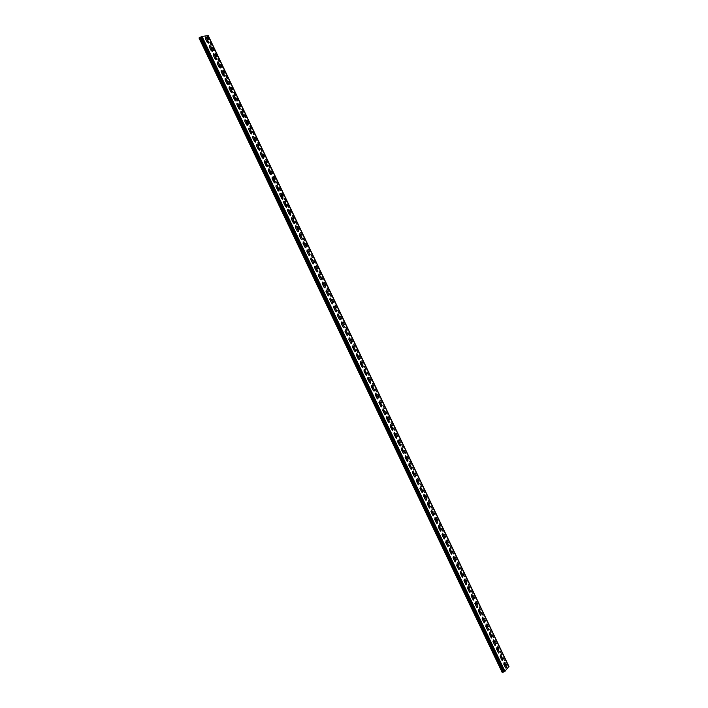 <?xml version="1.0" encoding="UTF-8"?>
<svg xmlns="http://www.w3.org/2000/svg" width="708" height="708" viewBox="0 0 708 708"><rect width="100%" height="100%" fill="white"/><g stroke="black" fill="none" stroke-linecap="round" stroke-linejoin="round"><path stroke-width="0.53" stroke-dasharray="3.54 2.66" d="M504.043 662.467L503.521 664.148L505.999 668.175M500.45 654.935L499.928 656.608L502.415 660.653M496.848 647.395L496.326 649.068L498.83 653.112M493.237 639.855L492.724 641.51L495.237 645.563M489.626 632.297L489.122 633.952L491.635 638.005M486.015 624.73L485.502 626.376L488.033 630.447M482.396 617.155L481.891 618.792L483.599 622.376L484.431 622.872M478.776 609.561L478.272 611.199L479.98 614.783L480.82 615.279M475.148 601.968L474.643 603.597L476.351 607.19L477.201 607.685M471.51 594.366L471.015 595.986L472.723 599.587L473.581 600.083M467.873 586.755L467.377 588.366L469.094 591.968L469.962 592.472M464.227 579.126L463.74 580.737L465.457 584.339L466.333 584.843M460.581 571.498L460.094 573.099L461.811 576.71L462.696 577.215M456.934 563.851L456.448 565.453L458.165 569.064L459.058 569.568M453.27 556.196L452.793 557.789L454.518 561.409L455.412 561.922M449.615 548.532L449.137 550.125L450.863 553.745L451.766 554.258M445.943 540.868L445.474 542.443L447.199 546.072L448.12 546.585M442.279 533.186L441.801 534.752L443.535 538.39L444.465 538.903M438.597 525.495L438.137 527.062L439.863 530.69L440.801 531.212M434.924 517.787L434.455 519.353L436.19 522.991L437.137 523.513M431.234 510.079L430.774 511.636L432.517 515.274L433.464 515.805M427.544 502.361L427.092 503.91L428.827 507.556L429.791 508.087M423.853 494.626L423.402 496.166L425.145 499.821L426.119 500.361M420.154 486.892L419.702 488.423L421.446 492.078L422.437 492.618M416.446 479.139L416.003 480.67L417.755 484.334L418.747 484.865M412.737 471.378L412.304 472.9L414.047 476.572L415.056 477.112M409.029 463.616L408.596 465.129L410.348 468.793L411.357 469.342M405.312 455.837L404.879 457.341L406.631 461.014L407.658 461.563M401.586 448.049L401.162 449.545L402.914 453.226L403.949 453.775M397.861 440.243L397.436 441.739L399.197 445.429L400.241 445.978M394.126 432.438L393.71 433.924L395.471 437.615L396.524 438.163M390.391 424.623L389.975 426.101L391.736 429.791L392.807 430.349M386.648 416.791L386.241 418.26L388.002 421.959L389.081 422.526M382.904 408.95L382.497 410.419L384.267 414.127L385.347 414.684M379.152 401.109L378.753 402.56L380.523 406.268L381.612 406.834M375.39 393.25L375.001 394.701L376.771 398.409L377.877 398.976M371.629 385.382L371.24 386.825L373.019 390.542L374.134 391.108M367.868 377.497L367.479 378.939L369.257 382.656L370.381 383.232M364.098 369.611L363.717 371.045L365.496 374.771L366.629 375.346M360.319 361.717L359.947 363.133L361.726 366.868L362.877 367.443M356.54 353.805L356.168 355.221L357.956 358.956L359.115 359.54M352.752 345.885L352.389 347.292L354.177 351.035L355.345 351.619M348.964 337.955L348.601 339.362L350.389 343.106L351.575 343.69M345.168 330.017L344.814 331.415L346.601 335.167L347.796 335.751M341.371 322.069L341.017 323.459L342.814 327.211L344.017 327.804M337.566 314.113L337.22 315.494L339.017 319.255L340.229 319.839M333.751 306.139L333.415 307.511L335.211 311.281L336.433 311.874M329.937 298.165L329.609 299.528L331.406 303.298L332.636 303.891M326.123 290.174L325.795 291.528L327.592 295.307L328.839 295.9M322.29 282.173L321.972 283.519L323.777 287.306L325.034 287.899M318.467 274.164L318.149 275.509L319.954 279.288L321.22 279.89M314.626 266.137L314.317 267.474L316.122 271.27L317.405 271.872M310.794 258.11L310.485 259.438L312.299 263.234L313.582 263.845M306.945 250.066L306.644 251.393L308.458 255.19L309.759 255.8M303.095 242.021L302.803 243.331L304.617 247.136L305.927 247.747M299.245 233.959L298.953 235.26L300.767 239.074L302.095 239.685M295.386 225.879L295.094 227.179L296.918 230.994L298.254 231.613M291.519 217.798L291.236 219.091L293.059 222.914L294.413 223.533M287.652 209.71L287.377 210.993L289.2 214.816L290.554 215.436M283.775 201.603L283.51 202.877L285.333 206.709L286.705 207.338M279.899 193.488L279.633 194.753L281.465 198.594L282.846 199.222M276.014 185.363L275.757 186.629L277.589 190.461L278.979 191.098M272.12 177.23L271.872 178.478L273.704 182.328L275.111 182.965M268.226 169.079L267.978 170.327L269.819 174.177L271.235 174.814M264.332 160.92L264.084 162.167L265.925 166.017L267.35 166.663M260.429 152.76L260.19 153.99L262.031 157.849L263.464 158.495M256.517 144.574L256.287 145.804L258.128 149.671L259.571 150.317M252.606 136.387L252.375 137.609L254.216 141.476L255.676 142.131M248.685 128.192L248.455 129.405L250.305 133.281L251.774 133.927M244.764 119.979L244.543 121.183L246.393 125.068L247.871 125.723M240.835 111.758L240.614 112.953L242.472 116.838L243.959 117.501M236.897 103.527L236.684 104.722L238.543 108.607L240.047 109.271M232.959 95.288L232.755 96.465L234.605 100.368L236.127 101.032M229.011 87.031L228.808 88.208L230.675 92.111L232.197 92.775M225.064 78.765L224.87 79.933L226.728 83.845L228.268 84.517M221.108 70.49L220.914 71.658L222.781 75.57L224.33 76.243M217.144 62.207L216.958 63.366L218.825 67.278L220.383 67.959M213.179 53.914L213.002 55.056L214.869 58.976L216.436 59.667M209.214 45.604L209.037 46.746L210.904 50.666L212.488 51.357M205.24 37.285L205.063 38.418L206.94 42.347L208.524 43.038M199.001 37.966L201.842 36.595L207.825 35.595L206.816 36.55L208.028 36.276L508.149 665.901L507.583 666.6L508.769 666.538M207.825 36.444L508.149 665.901M501.999 672.6L504.715 671.334L508.645 666.865L507.273 666.75L507.884 665.918M208.028 36.276L207.143 36.4L208.046 35.621M207.019 36.586L507.353 666.529M206.948 36.356L507.53 666.83M207.771 35.683L508.565 666.732M207.736 35.577L508.645 666.865M201.842 36.595L504.715 671.334M201.47 36.763L504.37 671.511M200.647 37.435L503.326 671.6M199.815 37.825L502.547 671.981M208.019 35.639L508.733 666.547M207.196 36.312L507.698 666.635M207.232 36.409L507.618 666.502M206.816 36.55L507.273 666.75M207.825 35.595L508.68 666.768M207.143 36.4L507.583 666.6"/><path stroke-width="1.06" d="M505.999 668.175L506.255 666.52L504.043 662.467M506.53 666.494L505.946 668.157L505.485 667.679L503.786 664.122L504.37 662.458L506.255 666.52M502.415 660.653L502.671 658.998L500.45 654.935M502.937 658.971L502.353 660.635L501.892 660.148L500.193 656.59L500.777 654.927L502.671 658.998M498.83 653.112L499.087 651.466L496.848 647.395M499.344 651.44L498.768 653.095L498.29 652.599L496.591 649.041L497.175 647.386L499.087 651.466M495.237 645.563L495.485 643.926L493.237 639.855M495.75 643.899L495.166 645.546L494.688 645.05L492.989 641.483L493.573 639.837L495.485 643.926M491.635 638.005L491.892 636.377L489.626 632.297M492.149 636.35L491.564 637.988L491.087 637.492L489.378 633.917L489.963 632.279L491.892 636.377M488.033 630.447L488.281 628.819L486.015 624.73M488.547 628.793L487.962 630.421L487.476 629.916L485.768 626.341L486.352 624.713L488.281 628.819M484.431 622.872L484.679 621.252L482.396 617.155M484.936 621.217L484.352 622.845L483.856 622.341L482.148 618.757L482.732 617.137L484.679 621.252M480.82 615.279L481.059 613.677L478.776 609.561M481.325 613.641L480.741 615.261L480.236 614.748L478.528 611.163L479.112 609.553L481.059 613.677M477.201 607.685L477.449 606.092L475.148 601.968M477.705 606.057L477.121 607.668L476.617 607.154L474.9 603.561L475.493 601.95L477.449 606.092M473.581 600.083L473.82 598.499L471.51 594.366M474.086 598.455L473.493 600.065L472.988 599.543L471.271 595.95L471.855 594.348L473.82 598.499M469.962 592.472L470.192 590.888L467.873 586.755M470.457 590.853L469.873 592.446L469.351 591.923L467.634 588.33L468.218 586.728L470.192 590.888M466.333 584.843L466.563 583.277L464.227 579.126M466.82 583.233L466.236 584.826L465.714 584.295L463.997 580.693L464.581 579.1L466.563 583.277M462.696 577.215L462.926 575.648L460.581 571.498M463.191 575.604L462.598 577.197L462.076 576.666L460.35 573.055L460.935 571.471L462.926 575.648M459.058 569.568L459.288 568.02L456.934 563.851M459.545 567.966L458.961 569.551L458.43 569.02L456.704 565.4L457.288 563.825L459.288 568.02M455.412 561.922L455.642 560.373L453.27 556.196M455.899 560.329L455.315 561.895L454.775 561.356L453.049 557.745L453.633 556.169L455.642 560.373M451.766 554.258L451.996 552.718L449.615 548.532M452.253 552.674L451.669 554.24L451.12 553.691L449.394 550.072L449.978 548.505L451.996 552.718M448.12 546.585L448.341 545.054L445.943 540.868M448.598 545.001L448.014 546.567L447.456 546.018L445.73 542.39L446.314 540.832L448.341 545.054M444.465 538.903L444.677 537.381L442.279 533.186M444.934 537.328L444.35 538.885L443.792 538.337L442.058 534.699L442.642 533.151L444.677 537.381M440.801 531.212L441.022 529.699L438.597 525.495M441.27 529.646L440.686 531.195L440.119 530.637L438.385 527L438.969 525.46L441.022 529.699M437.137 523.513L437.349 522.008L434.924 517.787M437.606 521.955L437.022 523.495L436.447 522.938L434.712 519.291L435.296 517.752L437.349 522.008M433.464 515.805L433.677 514.309L431.234 510.079M433.933 514.247L433.349 515.787L432.765 515.22L431.03 511.574L431.615 510.043L433.677 514.309M429.791 508.087L430.004 506.601L427.544 502.361M430.252 506.539L429.668 508.07L429.083 507.494L427.34 503.848L427.924 502.317L430.004 506.601M426.119 500.361L426.322 498.875L423.853 494.626M426.57 498.813L425.986 500.335L425.393 499.76L423.649 496.104L424.234 494.591L426.322 498.875M422.437 492.618L422.632 491.148L420.154 486.892M422.88 491.078L422.304 492.6L421.702 492.016L419.959 488.361L420.534 486.847L422.632 491.148M418.747 484.865L418.941 483.405L416.446 479.139M419.189 483.343L418.614 484.847L418.003 484.263L416.26 480.599L416.835 479.095L418.941 483.405M415.056 477.112L415.242 475.652L412.737 471.378M415.499 475.59L414.915 477.095L414.304 476.502L412.552 472.838L413.127 471.333L415.242 475.652M411.357 469.342L411.543 467.891L409.029 463.616M411.791 467.82L411.215 469.324L410.596 468.731L408.843 465.059L409.419 463.563L411.543 467.891M407.658 461.563L407.843 460.12L405.312 455.837M408.091 460.05L407.507 461.545L406.879 460.943L405.126 457.271L405.702 455.775L407.843 460.12M403.949 453.775L404.126 452.341L401.586 448.049M404.374 452.27L403.799 453.757L403.162 453.155L401.409 449.474L401.985 447.987L404.126 452.341M400.241 445.978L400.418 444.553L397.861 440.243M400.666 444.482L400.091 445.96L399.445 445.35L397.684 441.668L398.259 440.19L400.418 444.553M396.524 438.163L396.692 436.756L394.126 432.438M396.94 436.677L396.374 438.155L395.719 437.535L393.958 433.845L394.524 432.376L396.692 436.756M392.807 430.349L392.975 428.942L390.391 424.623M393.214 428.871L392.648 430.331L391.984 429.712L390.223 426.021L390.789 424.552L392.975 428.942M389.081 422.526L389.241 421.127L386.648 416.791M389.489 421.048L388.922 422.508L388.25 421.88L386.488 418.18L387.055 416.729L389.241 421.127M385.347 414.684L385.515 413.295L382.904 408.95M385.754 413.215L385.187 414.667L384.506 414.038L382.745 410.339L383.311 408.888L385.515 413.295M381.612 406.834L381.771 405.454L379.152 401.109M382.019 405.374L381.453 406.826L380.762 406.188L378.992 402.48L379.559 401.029L381.771 405.454M377.877 398.976L378.028 397.604L375.39 393.25M378.276 397.524L377.709 398.967L377.01 398.33L375.24 394.613L375.806 393.17L378.028 397.604M374.134 391.108L374.284 389.745L371.629 385.382M374.523 389.666L373.966 391.099L373.258 390.453L371.488 386.736L372.045 385.302L374.284 389.745M370.381 383.232L370.532 381.877L367.868 377.497M370.771 381.789L370.213 383.223L369.496 382.568L367.726 378.851L368.284 377.417L370.532 381.877M366.629 375.346L366.771 374.001L364.098 369.611M367.01 373.913L366.452 375.337L365.735 374.682L363.956 370.948L364.514 369.532L366.771 374.001M362.877 367.443L363.009 366.107L360.319 361.717M363.248 366.018L362.7 367.434L361.965 366.779L360.186 363.045L360.735 361.629L363.009 366.107M359.115 359.54L359.248 358.213L356.54 353.805M359.487 358.115L358.929 359.531L358.195 358.868L356.407 355.124L356.956 353.717L359.248 358.213M355.345 351.619L355.469 350.301L352.752 345.885M355.708 350.203L355.159 351.611L354.416 350.938L352.628 347.194L353.177 345.796L355.469 350.301M351.575 343.69L351.699 342.38L349.911 338.636L348.964 337.955M351.938 342.283L351.389 343.681L350.628 343.008L348.84 339.256L349.389 337.866L351.699 342.38M347.796 335.751L347.911 334.45L346.132 330.707L345.168 330.017M348.15 334.353L347.61 335.742L346.84 335.061L345.053 331.309L345.593 329.919L347.911 334.45M344.017 327.804L344.132 326.512L342.336 322.76L341.371 322.069M344.362 326.415L343.822 327.795L343.053 327.114L341.256 323.352L341.796 321.972L344.132 326.512M340.229 319.839L340.336 318.565L338.548 314.803L337.566 314.113M340.575 318.458L340.035 319.839L339.247 319.149L337.459 315.387L337.99 314.007L340.336 318.565M336.433 311.874L336.539 310.6L334.751 306.838L333.751 306.139M336.778 310.493L336.238 311.874L335.45 311.175L333.654 307.405L334.185 306.033L336.539 310.6M332.636 303.891L332.742 302.635L330.946 298.865L329.937 298.165M332.972 302.528L332.441 303.891L331.636 303.192L329.839 299.422L330.37 298.05L332.742 302.635M328.839 295.9L328.937 294.652L327.14 290.882L326.123 290.174M329.167 294.546L328.645 295.909L327.822 295.201L326.025 291.422L326.547 290.059L328.937 294.652M325.034 287.899L325.122 286.66L323.326 282.881L322.29 282.173M325.361 286.545L324.83 287.908L324.007 287.191L322.202 283.412L322.724 282.058L325.122 286.66M321.22 279.89L321.308 278.66L319.512 274.881L318.467 274.164M321.538 278.545L321.025 279.899L320.184 279.173L318.379 275.394L318.901 274.04L321.308 278.66M317.405 271.872L317.494 270.651L315.688 266.863L314.626 266.137M317.724 270.536L317.202 271.881L316.361 271.155L314.547 267.359L315.069 266.022L317.494 270.651M313.582 263.845L313.662 262.624L311.856 258.836L310.794 258.11M313.892 262.509L313.379 263.845L312.529 263.119L310.715 259.323L311.228 257.986L313.662 262.624M309.759 255.8L309.839 254.597L308.024 250.8L306.945 250.066M310.069 254.473L309.555 255.809L308.688 255.075L306.874 251.269L307.387 249.942L309.839 254.597M305.927 247.747L305.998 246.552L304.192 242.756L303.095 242.021M306.228 246.428L305.723 247.756L304.847 247.012L303.033 243.207L303.537 241.888L305.998 246.552M302.095 239.685L302.157 238.499L300.342 234.693L299.245 233.959M302.387 238.375L301.882 239.702L300.997 238.95L299.183 235.136L299.679 233.817L302.157 238.499M298.254 231.613L298.316 230.436L296.502 226.631L295.386 225.879M298.546 230.312L298.041 231.631L297.148 230.87L295.325 227.056L295.82 225.746L296.723 226.498L298.316 230.436M294.413 223.533L292.643 218.551L291.519 217.798M294.696 222.232L294.201 223.542L293.289 222.781L291.466 218.967L291.962 217.657L292.873 218.418L294.466 222.365M290.554 215.436L288.793 210.462L287.652 209.71M290.838 214.152L290.351 215.453L289.43 214.683L287.598 210.86L288.085 209.559L289.014 210.329L290.607 214.276M286.705 207.338L284.926 202.364L283.775 201.603M286.979 206.055L286.492 207.356L285.563 206.577L283.731 202.745L284.218 201.453L285.156 202.231L286.749 206.187M282.846 199.222L281.058 194.249L279.899 193.488M283.111 197.948L282.634 199.24L281.687 198.461L279.855 194.62L280.333 193.337L281.288 194.116L282.881 198.081M278.979 191.098L277.191 186.133L276.014 185.363M279.244 189.833L278.766 191.116L277.81 190.328L275.978 186.487L276.447 185.204L277.412 185.992L279.014 189.965M275.111 182.965L273.315 178L272.12 177.23M275.368 181.699L274.89 182.983L273.925 182.186L272.093 178.345L272.562 177.071L273.536 177.858L275.138 181.841M271.235 174.814L269.429 169.858L268.226 169.079M271.483 173.566L271.022 174.841L270.04 174.035L268.199 170.186L268.668 168.92L269.651 169.716L271.261 173.699M267.35 166.663L265.544 161.707L264.332 160.92M267.597 165.415L267.137 166.681L266.146 165.876L264.305 162.026L264.765 160.76L265.766 161.566L267.376 165.557M263.464 158.495L261.65 153.548L260.429 152.76M263.712 157.256L263.252 158.521L262.252 157.707L260.411 153.848L260.863 152.583L261.871 153.397L263.491 157.397M259.571 150.317L257.747 145.37L256.517 144.574M259.809 149.087L259.358 150.344L258.349 149.521L256.5 145.662L256.951 144.405L257.969 145.228L259.588 149.229M255.676 142.131L253.853 137.184L252.606 136.387M255.915 140.901L255.464 142.158L254.438 141.334L252.597 137.458L253.039 136.21L254.066 137.042L255.694 141.051M251.774 133.927L249.942 128.989L248.685 128.192M252.004 132.715L251.561 133.962L250.526 133.131L248.676 129.254L249.119 128.006L250.163 128.847L251.791 132.865M247.871 125.723L246.03 120.785L244.764 119.979M248.092 124.511L247.658 125.75L246.605 124.918L244.756 121.033L245.189 119.794L246.251 120.634L247.88 124.661M243.959 117.501L242.109 112.572L240.835 111.758M244.18 116.298L243.747 117.528L242.685 116.687L240.835 112.802L241.26 111.572L242.331 112.422L243.959 116.448M240.047 109.271L238.189 104.35L236.897 103.527M240.26 108.076L239.835 109.306L238.755 108.457L236.906 104.563L237.322 103.341L238.41 104.191L240.039 108.227M236.127 101.032L234.26 96.111L232.959 95.288M236.33 99.846L235.914 101.067L234.826 100.209L232.967 96.315L233.383 95.093L234.481 95.952L236.118 99.996M232.197 92.775L230.33 87.863L229.011 87.031M232.401 91.597L231.985 92.81L230.888 91.952L229.029 88.049L229.436 86.836L230.542 87.703L232.189 91.757M228.268 84.517L226.392 79.606L225.064 78.765M228.463 83.34L228.056 84.553L226.941 83.686L225.082 79.774L225.48 78.57L226.604 79.438L228.25 83.5M224.33 76.243L222.445 71.331L221.108 70.49M224.524 75.075L224.117 76.278L222.993 75.402L221.126 71.49L221.524 70.296L222.657 71.172L224.312 75.234M220.383 67.959L218.498 63.056L217.144 62.207M220.577 66.8L220.179 67.995L219.037 67.11L217.17 63.198L217.568 62.003L218.71 62.888L220.365 66.959M216.436 59.667L214.542 54.764L213.179 53.914M216.621 58.507L216.232 59.702L215.082 58.817L213.214 54.888L213.595 53.702L214.754 54.596L216.409 58.675M212.488 51.357L210.586 46.462L209.214 45.604M212.666 50.215L212.285 51.401L211.117 50.498L209.241 46.578L209.621 45.392L210.798 46.294L212.453 50.383M208.524 43.038L206.621 38.152L205.24 37.285M208.71 41.905L208.329 43.082L207.152 42.179L205.276 38.25L205.647 37.073L206.833 37.975L208.497 42.073M199.001 37.966L502.264 672.573L199.001 37.966M208.046 35.621L202.046 36.418L199.214 37.798M508.769 666.538L504.981 671.317L502.264 672.573M200.028 37.657L502.813 671.963M200.399 37.48L503.158 671.786M201.214 36.807L504.193 671.697M202.046 36.418L504.981 671.317M207.948 35.409L508.91 666.839M208.152 35.435L508.99 666.617"/></g></svg>
